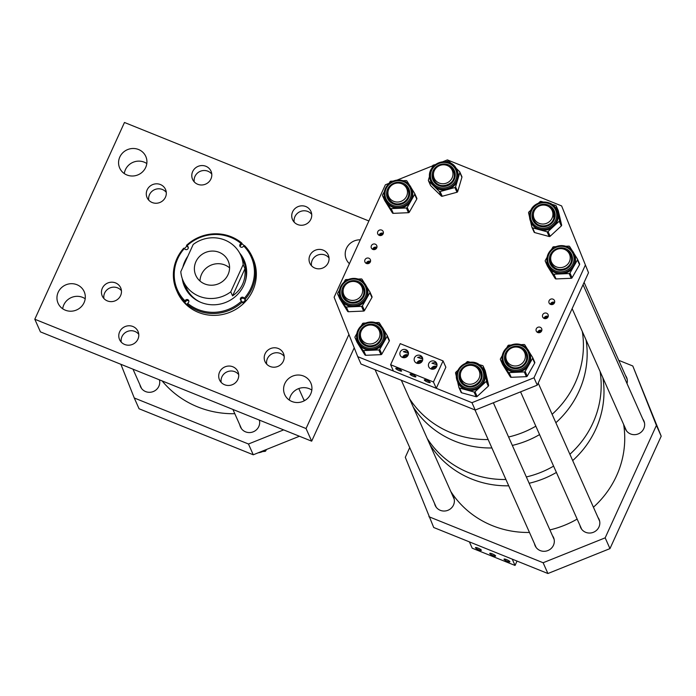 <?xml version="1.0" encoding="UTF-8"?>
<svg xmlns="http://www.w3.org/2000/svg" width="696" height="696" viewBox="0 0 696 696"><rect width="100%" height="100%" fill="white"/><g stroke="black" fill="none" stroke-linecap="round" stroke-linejoin="round"><path stroke-width="1.04" d="M292.598 211.854A10.083 9.648 -24 0 0 292.52 219.64A10.083 9.648 -24 0 0 301.638 225.26A10.083 9.648 -24 0 0 310.868 219.223A10.083 9.648 -24 0 0 310.947 211.445A10.083 9.648 -24 0 0 301.829 205.825A10.083 9.648 -24 0 0 292.598 211.854M192.661 171.59A10.083 9.648 -24 0 0 192.583 179.368A10.083 9.648 -24 0 0 201.701 184.988A10.083 9.648 -24 0 0 210.931 178.95A10.083 9.648 -24 0 0 211.01 171.172A10.083 9.648 -24 0 0 201.901 165.552A10.083 9.648 -24 0 0 192.661 171.59M147.161 189.851A10.083 9.648 -24 0 0 147.082 197.629A10.083 9.648 -24 0 0 156.2 203.249A10.083 9.648 -24 0 0 165.439 197.212A10.083 9.648 -24 0 0 165.518 189.434A10.083 9.648 -24 0 0 156.4 183.814A10.083 9.648 -24 0 0 147.161 189.851M309.911 255.432A10.083 9.648 -24 0 0 309.833 263.21A10.083 9.648 -24 0 0 318.951 268.83A10.083 9.648 -24 0 0 328.19 262.801A10.083 9.648 -24 0 0 328.268 255.014A10.083 9.648 -24 0 0 319.151 249.403A10.083 9.648 -24 0 0 309.911 255.432M219.579 372.073A10.083 9.648 -24 0 0 219.501 379.851A10.083 9.648 -24 0 0 228.619 385.471A10.083 9.648 -24 0 0 237.858 379.442A10.083 9.648 -24 0 0 237.936 371.655A10.083 9.648 -24 0 0 228.819 366.044A10.083 9.648 -24 0 0 219.579 372.073M119.651 331.801A10.083 9.648 -24 0 0 119.564 339.578A10.083 9.648 -24 0 0 128.682 345.199A10.083 9.648 -24 0 0 137.921 339.17A10.083 9.648 -24 0 0 137.999 331.383A10.083 9.648 -24 0 0 128.882 325.772A10.083 9.648 -24 0 0 119.651 331.801M265.08 353.812A10.083 9.648 -24 0 0 265.002 361.589A10.083 9.648 -24 0 0 274.12 367.21A10.083 9.648 -24 0 0 283.35 361.172A10.083 9.648 -24 0 0 283.429 353.394A10.083 9.648 -24 0 0 274.311 347.774A10.083 9.648 -24 0 0 265.08 353.812M102.329 288.231A10.083 9.648 -24 0 0 102.251 296.009A10.083 9.648 -24 0 0 111.369 301.629A10.083 9.648 -24 0 0 120.599 295.591A10.083 9.648 -24 0 0 120.686 287.813A10.083 9.648 -24 0 0 111.569 282.193A10.083 9.648 -24 0 0 102.329 288.231M284.829 383.566A14.285 13.659 -24 0 0 284.716 394.58A14.285 13.659 -24 0 0 297.627 402.532A14.285 13.659 -24 0 0 310.703 393.988A14.285 13.659 -24 0 0 310.816 382.974A14.285 13.659 -24 0 0 297.905 375.022A14.285 13.659 -24 0 0 284.829 383.566M311.834 390.091A14.285 13.659 -24 0 0 290.45 396.189A14.285 13.659 -24 0 0 289.319 400.096M360.293 239.824A14.285 13.659 -24 0 0 346.443 248.368A14.285 13.659 -24 0 0 346.33 259.382A14.285 13.659 -24 0 0 349.418 263.68M58.194 292.233A14.285 13.659 -24 0 0 58.081 303.247A14.285 13.659 -24 0 0 70.992 311.208A14.285 13.659 -24 0 0 84.068 302.664A14.285 13.659 -24 0 0 84.181 291.641A14.285 13.659 -24 0 0 71.27 283.69A14.285 13.659 -24 0 0 58.194 292.233M85.199 298.758A14.285 13.659 -24 0 0 63.814 304.865A14.285 13.659 -24 0 0 62.683 308.763M119.808 157.035A14.285 13.659 -24 0 0 119.695 168.049A14.285 13.659 -24 0 0 132.605 176.01A14.285 13.659 -24 0 0 145.681 167.458A14.285 13.659 -24 0 0 145.795 156.443A14.285 13.659 -24 0 0 132.884 148.492A14.285 13.659 -24 0 0 119.808 157.035M146.812 163.56A14.285 13.659 -24 0 0 125.428 169.667A14.285 13.659 -24 0 0 124.297 173.565M354.22 347.8L311.669 441.177L40.42 331.87L34.8 319.238L124.471 122.479L368.88 220.971M348.922 334.471L306.049 428.545L311.669 441.177M34.8 319.238L306.049 428.545M243.095 246.68A1.966 1.888 156 0 1 239.903 246.201A1.966 1.888 156 0 1 240.303 244.113L240.955 243.452A40.394 38.628 -24 0 0 187.059 245.74L187.72 246.349A1.966 1.888 156 0 1 187.459 249.281A1.966 1.888 156 0 1 184.988 249.151L184.327 248.542A40.394 38.628 -24 0 0 184.901 300.794L185.545 300.133A1.966 1.888 156 0 1 188.746 300.611A1.966 1.888 156 0 1 188.338 302.699L187.694 303.36A40.394 38.628 -24 0 0 241.582 301.072L240.92 300.463A1.966 1.888 156 0 1 241.181 297.531A1.966 1.888 156 0 1 243.652 297.662L244.322 298.271A40.394 38.628 -24 0 0 243.748 246.019L243.095 246.68M185.893 287.039A31.529 30.145 -24 0 0 186.163 287.657A31.529 30.145 -24 0 0 193.07 297.253A31.529 30.145 -24 0 0 200.074 302.038M187.833 256.25A32.582 31.155 -24 0 0 182.839 267.203M182.256 278.591A32.582 31.155 -24 0 0 184.553 286.648A32.582 31.155 -24 0 0 191.687 296.557A32.582 31.155 -24 0 0 232.56 298.732A32.582 31.155 -24 0 0 244.096 260.165A32.582 31.155 -24 0 0 239.65 253.066M187.233 257.564A32.582 31.155 -24 0 0 183.274 266.246M182.387 278.965A32.582 31.155 -24 0 0 184.614 286.778M184.327 248.542L183.744 248.167A41.377 39.568 -24 0 0 176.636 290.476L177.454 292.32A41.377 39.568 -24 0 0 186.519 304.909A41.377 39.568 -24 0 0 238.424 307.675A41.377 39.568 -24 0 0 253.066 258.703L252.239 256.859A41.377 39.568 -24 0 0 244.54 245.584L243.748 246.019M244.252 245.74A41.377 39.568 -24 0 0 243.53 245.062A41.377 39.568 -24 0 0 242.095 243.809L241.747 243.017A41.377 39.568 -24 0 0 186.484 245.366L187.059 245.74M188.894 301.177A1.966 1.888 -24 0 0 186.015 301.185L184.684 302.543A41.377 39.568 -24 0 0 186.049 303.856A41.377 39.568 -24 0 0 187.485 305.109L187.128 304.317A41.377 39.568 -24 0 0 242.391 301.968L242.747 302.76A41.377 39.568 -24 0 0 245.479 299.959L245.131 299.167A41.377 39.568 -24 0 0 252.239 256.859M187.128 304.317L187.694 303.36M242.391 301.968L241.582 301.072M176.636 290.476A41.377 39.568 -24 0 0 184.336 301.751L184.901 300.794M241.747 243.017L240.955 243.452M184.684 302.543L184.336 301.751M188.303 247.515A1.966 1.888 -24 0 0 188.19 247.402L186.833 246.158A41.377 39.568 -24 0 0 184.405 248.62M186.833 246.158L186.484 245.366M245.131 299.167L244.322 298.271M244.148 260.304A32.582 31.155 -24 0 0 239.842 253.422M245.123 282.01A31.529 30.145 -24 0 0 243.774 262.044A31.529 30.145 -24 0 0 243.487 261.426M240.807 300.35A1.966 1.888 -24 0 1 244.122 298.715L245.479 299.959M242.095 243.809L240.773 245.166A1.966 1.888 -24 0 0 240.224 246.689M204.781 283.959A17.731 16.956 -24 0 0 224.303 279.94A17.731 16.956 -24 0 0 228.184 260.939A17.731 16.956 -24 0 0 219.188 252.335A17.731 16.956 -24 0 0 199.656 256.354A17.731 16.956 -24 0 0 195.785 275.346A17.731 16.956 -24 0 0 204.781 283.959M229.584 267.882A17.731 16.956 -24 0 0 224.799 264.967A17.731 16.956 -24 0 0 199.996 281.036M180.795 271.684A31.52 30.137 -24 0 0 183.187 280.949A31.52 30.137 -24 0 0 199.169 296.252A31.52 30.137 -24 0 0 230.768 291.824L232.568 295.878L244.975 268.665L243.165 264.602A31.52 30.137 -24 0 0 240.781 255.336A31.52 30.137 -24 0 0 224.791 240.033A31.52 30.137 -24 0 0 193.201 244.47L180.795 271.684M186.023 260.217L185.023 262.409M244.975 268.665C245.905 280.436 241.773 289.51 232.568 295.878M243.165 264.602L230.768 291.824M602.884 377.78A94.552 90.419 156 0 1 594.332 432.242A94.552 90.419 156 0 1 572.686 460.578A94.552 90.419 156 0 0 603.806 397.486A94.552 90.419 156 0 0 602.884 377.78M600.082 371.464A94.552 90.419 156 0 1 591.522 425.926A94.552 90.419 156 0 1 569.876 454.262A94.552 90.419 156 0 0 600.082 371.464M556.4 472.445A94.552 90.419 156 0 1 529.151 483.268A94.552 90.419 156 0 0 556.4 472.445M508.724 485.808A94.552 90.419 156 0 1 430.032 444.814A94.552 90.419 156 0 0 508.724 485.808M553.598 466.129A94.552 90.419 156 0 1 526.35 476.951A94.552 90.419 156 0 0 553.598 466.129M505.922 479.492A94.552 90.419 156 0 1 427.222 438.497A94.552 90.419 156 0 0 437.462 451.487A94.552 90.419 156 0 0 505.922 479.492M423.438 419.958A94.552 90.419 156 0 1 413.198 406.96A94.552 90.419 156 0 0 491.898 447.963A94.552 90.419 156 0 1 423.438 419.958M586.058 339.926A94.552 90.419 156 0 1 555.86 422.733A94.552 90.419 156 0 0 577.497 394.397A94.552 90.419 156 0 0 586.058 339.926M539.574 434.591A94.552 90.419 156 0 1 512.326 445.423A94.552 90.419 156 0 0 539.574 434.591M582.317 331.514A94.552 90.419 156 0 1 573.756 385.975A94.552 90.419 156 0 1 552.111 414.311A94.552 90.419 156 0 0 582.317 331.514M535.833 426.178A94.552 90.419 156 0 1 508.585 437.001A94.552 90.419 156 0 0 535.833 426.178M488.157 439.541A94.552 90.419 156 0 1 409.457 398.547A94.552 90.419 156 0 0 488.157 439.541M370.333 261.94A2.462 2.358 -24 0 0 366.679 263.558M364.982 259.765A2.958 2.828 -24 0 0 367.627 263.697A2.958 2.828 -24 0 0 370.359 259.643A2.958 2.828 -24 0 0 364.982 259.765M370.498 261.478A2.958 2.828 -24 0 0 366.226 263.375M376.736 247.872A2.958 2.828 -24 0 0 374.091 243.948A2.958 2.828 -24 0 0 371.36 247.994A2.958 2.828 -24 0 0 376.736 247.872A2.462 2.358 -24 0 0 373.082 249.507M376.901 247.419A2.958 2.828 -24 0 0 372.63 249.325M383.148 233.821A2.958 2.828 -24 0 0 380.495 229.889A2.958 2.828 -24 0 0 377.771 233.943A2.958 2.828 -24 0 0 383.148 233.821A2.462 2.358 -24 0 0 379.485 235.457M383.305 233.369A2.958 2.828 -24 0 0 379.033 235.265M541.645 330.974A2.462 2.358 -24 0 0 537.991 332.601M536.294 328.808A2.958 2.828 -24 0 0 538.948 332.731A2.958 2.828 -24 0 0 541.671 328.686A2.958 2.828 -24 0 0 536.294 328.808M541.81 330.513A2.958 2.828 -24 0 0 537.538 332.41M548.057 316.906A2.958 2.828 -24 0 0 545.403 312.983A2.958 2.828 -24 0 0 542.68 317.028A2.958 2.828 -24 0 0 548.057 316.906A2.462 2.358 -24 0 0 544.394 318.542M548.213 316.462A2.958 2.828 -24 0 0 543.941 318.359M554.46 302.856A2.958 2.828 -24 0 0 551.815 298.932A2.958 2.828 -24 0 0 549.083 302.978A2.958 2.828 -24 0 0 554.46 302.856A2.462 2.358 -24 0 0 550.797 304.491M554.616 302.403A2.958 2.828 -24 0 0 550.345 304.309M442.639 161.811L447.406 159.897L561.62 205.92L588.512 272.71L561.62 205.92M475.229 410.048L471.949 402.68L357.744 356.656L361.015 364.025L475.229 410.048L537.268 385.149L533.997 377.78L585.232 265.341M537.268 385.149L588.512 272.71M471.949 402.68L533.997 377.78M357.744 356.656L334.124 297.236L385.366 184.805L389.125 183.292M432.642 165.831L397.138 180.073M554.129 303.404A2.462 2.358 -24 0 0 551.415 304.613M547.726 317.454A2.462 2.358 -24 0 0 545.012 318.664M541.323 331.514A2.462 2.358 -24 0 0 538.608 332.723M382.817 234.369A2.462 2.358 -24 0 0 380.103 235.579M376.414 248.42A2.462 2.358 -24 0 0 373.7 249.629M370.011 262.479A2.462 2.358 -24 0 0 367.288 263.68M530.213 212.019A14.242 13.624 156 0 1 543.028 202.084A14.242 13.624 156 0 1 556.704 209.975L557.07 210.81A14.242 13.624 156 0 1 557.861 213.159A14.242 13.624 156 0 1 557.557 220.258A14.242 13.624 156 0 1 553.633 226.383L548.039 231.559A0.983 0.94 156 0 1 547.082 231.794L532.579 227.862A0.983 0.94 156 0 1 531.909 227.183L530.526 221.224M558.157 210.418A0.983 0.94 156 0 1 558.296 210.731L561.62 225.017A0.983 0.94 156 0 1 561.324 225.93L550.136 236.275A0.983 0.94 156 0 1 549.188 236.518L534.676 232.577A0.983 0.94 156 0 1 534.015 231.899M551.98 204.372L555.53 205.337A0.983 0.94 156 0 1 556.2 206.016L559.523 220.301A0.983 0.94 156 0 1 559.227 221.215L553.633 226.383A14.242 13.624 156 0 1 539.826 229.828A14.242 13.624 156 0 1 531.039 222.389L530.665 221.554A14.242 13.624 156 0 1 530.187 212.106M533.501 213.246A10.692 10.223 -24 0 0 533.919 220.127A10.692 10.223 -24 0 0 544.211 226.035A10.692 10.223 -24 0 0 553.816 218.518A10.692 10.223 -24 0 0 553.451 211.419A10.692 10.223 -24 0 0 548.457 206.416M553.459 211.436A10.692 10.223 -24 0 0 548.631 206.521M538.434 203.145L540.07 201.64A0.983 0.94 156 0 1 541.027 201.396L543.332 202.023M529.56 217.082L528.586 212.898A0.983 0.94 156 0 1 528.882 211.984L531.022 210.009M455.837 167.971L459.586 171.642A0.983 0.94 156 0 1 459.821 172.556L455.593 186.859A0.983 0.94 156 0 1 454.888 187.537L440.124 191.539A0.983 0.94 156 0 1 439.185 191.313L433.921 186.163A14.242 13.624 156 0 1 431.102 182.117L430.737 181.282A14.242 13.624 156 0 1 430.015 179.22A14.242 13.624 156 0 1 439.272 162.62A14.242 13.624 156 0 1 456.767 169.711A14.242 13.624 156 0 1 457.481 171.773A14.242 13.624 156 0 1 448.224 188.364A14.242 13.624 156 0 1 430.737 181.282L430.015 179.211C425.108 163.673 450.973 154.486 456.767 169.711L457.142 170.537A14.242 13.624 156 0 1 457.855 172.599A14.242 13.624 156 0 1 457.707 179.707A14.242 13.624 156 0 1 447.511 189.538A14.242 13.624 156 0 1 433.921 186.163L428.658 181.012A0.983 0.94 156 0 1 428.423 180.099L429.597 176.105M433.608 172.782A10.692 10.223 -24 0 0 433.443 178.289A10.692 10.223 -24 0 0 433.982 179.838A10.692 10.223 -24 0 0 447.11 185.153A10.692 10.223 -24 0 0 454.062 172.695A10.692 10.223 -24 0 0 453.522 171.155A10.692 10.223 -24 0 0 448.702 166.248M433.573 172.982A10.692 10.223 -24 0 0 433.46 178.324A10.692 10.223 -24 0 0 433.991 179.855M431.894 168.336L432.651 165.796A0.983 0.94 156 0 1 433.356 165.117L435.565 164.517M445.579 161.803L448.12 161.115A0.983 0.94 156 0 1 449.059 161.341L451.547 163.778M459.786 171.921L461.883 176.645A0.983 0.94 156 0 1 461.918 177.271L457.69 191.574A0.983 0.94 156 0 1 456.985 192.253L442.221 196.263A0.983 0.94 156 0 1 441.281 196.028L430.754 185.728A0.983 0.94 156 0 1 430.511 185.31M411.275 187.972L414.668 193.427A0.983 0.94 156 0 1 414.677 194.375L410.953 200.926A14.242 13.624 156 0 1 405.829 206.164A14.242 13.624 156 0 1 398.773 208.304L391.178 208.626A0.983 0.94 156 0 1 390.325 208.191L386.454 201.971A14.242 13.624 156 0 1 385.601 200.378L385.236 199.543A14.242 13.624 156 0 1 391.048 182.187A14.242 13.624 156 0 1 411.266 187.972A14.242 13.624 156 0 1 405.455 205.329A14.242 13.624 156 0 1 385.236 199.543C382.756 192.461 384.688 186.659 391.03 182.143C399.748 178.124 406.499 180.073 411.266 187.972L411.64 188.799A14.242 13.624 156 0 1 410.953 200.926L407.221 207.469A0.983 0.94 156 0 1 406.377 207.982L398.773 208.304A14.242 13.624 156 0 1 386.454 201.971L382.574 195.75A0.983 0.94 156 0 1 382.565 194.802L384.331 191.704M388.864 183.744L390.021 181.708A0.983 0.94 156 0 1 390.865 181.204L393.083 181.108M408.03 189.425A10.692 10.223 -24 0 0 403.202 184.51M388.072 191.243A10.692 10.223 -24 0 0 388.49 198.116A10.692 10.223 -24 0 0 403.663 202.449A10.692 10.223 -24 0 0 408.021 189.416A10.692 10.223 -24 0 0 403.027 184.405M403.071 180.682L406.072 180.551A0.983 0.94 156 0 1 406.925 180.986L409.352 184.884M416.765 198.151A0.983 0.94 156 0 1 416.774 199.1L409.318 212.184A0.983 0.94 156 0 1 408.474 212.698L393.275 213.35A0.983 0.94 156 0 1 392.422 212.915L384.679 200.465A0.983 0.94 156 0 1 384.575 200.239M366.435 286.352A14.242 13.624 156 0 1 360.624 303.708A14.242 13.624 156 0 1 340.405 297.923C337.925 290.841 339.857 285.038 346.199 280.523C354.916 276.503 361.659 278.444 366.435 286.352L366.809 287.178A14.242 13.624 156 0 1 366.113 299.297A14.242 13.624 156 0 1 360.998 304.543A14.242 13.624 156 0 1 353.942 306.684L346.338 307.006A0.983 0.94 156 0 1 345.486 306.571L341.614 300.35A14.242 13.624 156 0 1 340.77 298.758L340.405 297.923A14.242 13.624 156 0 1 346.216 280.558A14.242 13.624 156 0 1 366.435 286.352L369.837 291.807A0.983 0.94 156 0 1 369.846 292.755L362.39 305.849A0.983 0.94 156 0 1 361.546 306.353L353.942 306.684A14.242 13.624 156 0 1 341.614 300.35L337.743 294.13A0.983 0.94 156 0 1 337.734 293.181L339.5 290.084M344.033 282.124L345.19 280.088A0.983 0.94 156 0 1 346.034 279.575L348.252 279.479M343.241 289.614A10.692 10.223 -24 0 0 343.659 296.496A10.692 10.223 -24 0 0 358.832 300.82A10.692 10.223 -24 0 0 363.19 287.796A10.692 10.223 -24 0 0 358.37 282.889M358.24 279.053L361.233 278.931A0.983 0.94 156 0 1 362.085 279.366L364.513 283.263M371.934 296.522A0.983 0.94 156 0 1 371.942 297.47L364.486 310.564A0.983 0.94 156 0 1 363.643 311.077L348.444 311.73A0.983 0.94 156 0 1 347.591 311.286L339.839 298.845A0.983 0.94 156 0 1 339.744 298.619M383.757 329.93L387.15 335.385A0.983 0.94 156 0 1 387.159 336.333L383.435 342.876A14.242 13.624 156 0 1 378.311 348.122A14.242 13.624 156 0 1 371.264 350.262L363.66 350.584A0.983 0.94 156 0 1 362.807 350.149L358.936 343.928A14.242 13.624 156 0 1 358.092 342.328L357.718 341.501A14.242 13.624 156 0 1 363.53 324.136A14.242 13.624 156 0 1 383.757 329.921A14.242 13.624 156 0 1 377.945 347.287A14.242 13.624 156 0 1 357.718 341.501C355.238 334.419 357.17 328.616 363.521 324.092C372.23 320.082 378.981 322.022 383.757 329.921L384.122 330.757A14.242 13.624 156 0 1 383.435 342.876L379.703 349.418A0.983 0.94 156 0 1 378.859 349.931L371.264 350.262A14.242 13.624 156 0 1 358.936 343.928L355.064 337.708A0.983 0.94 156 0 1 355.047 336.76L356.813 333.662M361.355 325.693L362.512 323.666A0.983 0.94 156 0 1 363.347 323.153L365.574 323.057M360.598 332.993A10.692 10.223 -24 0 0 360.963 340.057A10.692 10.223 -24 0 0 376.144 344.398A10.692 10.223 -24 0 0 380.503 331.366A10.692 10.223 -24 0 0 375.683 326.467M360.554 333.193A10.692 10.223 -24 0 0 360.972 340.074M375.553 322.631L378.554 322.5A0.983 0.94 156 0 1 379.407 322.944L381.834 326.842M389.247 340.1A0.983 0.94 156 0 1 389.264 341.049L381.8 354.142A0.983 0.94 156 0 1 380.964 354.655L365.757 355.299A0.983 0.94 156 0 1 364.904 354.864L357.161 342.423A0.983 0.94 156 0 1 357.057 342.197M481.084 366.357A14.242 13.624 156 0 1 483.685 370.194L484.059 371.029A14.242 13.624 156 0 1 484.842 373.378A14.242 13.624 156 0 1 480.614 386.602A14.242 13.624 156 0 1 466.816 390.047A14.242 13.624 156 0 1 460.63 386.437A14.242 13.624 156 0 1 458.02 382.6L457.655 381.773A14.242 13.624 156 0 1 462.979 364.713A14.242 13.624 156 0 1 481.04 366.322M485.147 370.637A0.983 0.94 156 0 1 485.277 370.951L488.601 385.236A0.983 0.94 156 0 1 488.314 386.15L477.117 396.494A0.983 0.94 156 0 1 476.168 396.737L461.657 392.796A0.983 0.94 156 0 1 460.996 392.118M478.97 364.591L482.519 365.557A0.983 0.94 156 0 1 483.181 366.235L486.504 380.512A0.983 0.94 156 0 1 486.208 381.434L475.02 391.778A0.983 0.94 156 0 1 474.072 392.013L459.56 388.072A0.983 0.94 156 0 1 458.899 387.402L457.516 381.443M480.449 371.655A10.692 10.223 -24 0 0 478.5 368.793A10.692 10.223 -24 0 0 475.62 366.74M460.491 373.465A10.692 10.223 -24 0 0 460.909 380.347M456.55 377.293L455.575 373.117A0.983 0.94 156 0 1 455.871 372.195L458.003 370.22M465.424 363.364L467.06 361.85A0.983 0.94 156 0 1 468.008 361.615L470.313 362.242M574.017 253.553A14.242 13.624 156 0 1 568.206 270.918A14.242 13.624 156 0 1 547.987 265.132C545.507 258.051 547.439 252.248 553.781 247.724C562.498 243.713 569.241 245.653 574.017 253.553L574.391 254.388A14.242 13.624 156 0 1 573.695 266.507A14.242 13.624 156 0 1 568.58 271.745A14.242 13.624 156 0 1 561.524 273.885L553.929 274.215A0.983 0.94 156 0 1 553.076 273.78L549.196 267.56A14.242 13.624 156 0 1 548.352 265.959L547.987 265.132A14.242 13.624 156 0 1 553.798 247.767A14.242 13.624 156 0 1 574.017 253.553L577.419 259.016A0.983 0.94 156 0 1 577.428 259.965L569.972 273.05A0.983 0.94 156 0 1 569.128 273.563L561.524 273.885A14.242 13.624 156 0 1 549.196 267.56L545.325 261.339A0.983 0.94 156 0 1 545.316 260.391L547.082 257.294M551.615 249.325L552.772 247.297A0.983 0.94 156 0 1 553.616 246.784L555.834 246.689M550.823 256.824A10.692 10.223 -24 0 0 551.241 263.706C554.773 269.57 559.828 270.996 566.396 267.986A10.692 10.223 -24 0 0 570.772 254.997A10.692 10.223 -24 0 0 565.952 250.099M565.822 246.262L568.815 246.132A0.983 0.94 156 0 1 569.667 246.575L572.103 250.473M579.516 263.732A0.983 0.94 156 0 1 579.524 264.68L572.068 277.774A0.983 0.94 156 0 1 571.225 278.287L556.026 278.931A0.983 0.94 156 0 1 555.173 278.496L547.421 266.055A0.983 0.94 156 0 1 547.326 265.829M529.186 351.941L532.579 357.387A0.983 0.94 156 0 1 532.597 358.336L528.864 364.887A14.242 13.624 156 0 1 523.74 370.124A14.242 13.624 156 0 1 516.693 372.264L509.089 372.595A0.983 0.94 156 0 1 508.237 372.151L504.365 365.931A14.242 13.624 156 0 1 503.521 364.339L503.147 363.512A14.242 13.624 156 0 1 508.959 346.147A14.242 13.624 156 0 1 529.186 351.932A14.242 13.624 156 0 1 523.375 369.298A14.242 13.624 156 0 1 503.147 363.512C500.668 356.422 502.608 350.627 508.95 346.103C517.667 342.093 524.41 344.033 529.186 351.932L529.552 352.768A14.242 13.624 156 0 1 528.864 364.887L525.132 371.429A0.983 0.94 156 0 1 524.297 371.942L516.693 372.264A14.242 13.624 156 0 1 504.365 365.931L500.494 359.71A0.983 0.94 156 0 1 500.485 358.762L502.242 355.673M506.784 347.704L507.941 345.677A0.983 0.94 156 0 1 508.785 345.164L511.003 345.068M521.6 366.4A10.692 10.223 -24 0 0 525.941 353.377A10.692 10.223 -24 0 0 521.121 348.478M505.992 355.204A10.692 10.223 -24 0 0 506.41 362.085M520.982 344.642L523.984 344.511A0.983 0.94 156 0 1 524.836 344.946L527.263 348.853M534.685 362.111A0.983 0.94 156 0 1 534.693 363.06L527.237 376.153A0.983 0.94 156 0 1 526.393 376.658L511.186 377.31A0.983 0.94 156 0 1 510.333 376.875L502.59 364.434A0.983 0.94 156 0 1 502.495 364.208M162.09 380.895A94.552 90.419 -24 0 0 234.813 413.711M259.356 420.097A10.083 9.648 156 0 1 258.799 426.535A10.083 9.648 156 0 1 249.568 432.573A10.083 9.648 156 0 1 240.451 426.952A10.083 9.648 156 0 1 239.815 424.96M159.419 379.825A10.083 9.648 156 0 1 158.862 386.271A10.083 9.648 156 0 1 149.631 392.3A10.083 9.648 156 0 1 140.514 386.68A10.083 9.648 156 0 1 139.887 384.688M253.266 454.784L248.472 444.005L134.267 397.981L139.061 408.761L253.266 454.784L299.437 436.244M134.267 397.981L120.878 364.286M248.472 444.005L283.646 429.884M303.317 398.695A10.083 9.648 156 0 1 304.378 400.496A10.083 9.648 156 0 1 304.457 400.687M260.904 451.713L264.95 451.365A0.983 0.94 -24 0 0 265.768 450.817L266.446 449.494M329.025 257.972A9.848 9.422 -24 0 0 311.512 265.759M311.712 214.394A9.848 9.422 -24 0 0 294.199 222.181M211.775 174.122A9.848 9.422 -24 0 0 194.262 181.908M166.274 192.383A9.848 9.422 -24 0 0 148.77 200.17M121.443 290.763A9.848 9.422 -24 0 0 103.93 298.549M138.765 334.341A9.848 9.422 -24 0 0 121.252 342.127M238.693 374.613A9.848 9.422 -24 0 0 221.18 382.4M284.194 356.352A9.848 9.422 -24 0 0 266.681 364.139M623.633 424.421A94.552 90.419 156 0 1 624.547 444.126A94.552 90.419 156 0 1 593.427 507.227M577.149 519.086A94.552 90.419 156 0 1 549.901 529.908M529.473 532.449A94.552 90.419 156 0 1 450.773 491.454M452.539 495.422A10.083 9.648 156 0 1 453.592 497.222A10.083 9.648 156 0 1 453.514 505.009A10.083 9.648 156 0 1 444.283 511.038A10.083 9.648 156 0 1 435.165 505.427A10.083 9.648 156 0 1 434.539 503.425M597.968 517.433A10.083 9.648 156 0 1 599.03 519.233A10.083 9.648 156 0 1 598.952 527.02A10.083 9.648 156 0 1 589.712 533.049A10.083 9.648 156 0 1 580.595 527.429A10.083 9.648 156 0 1 579.968 525.437M642.799 419.053A10.083 9.648 156 0 1 643.861 420.854A10.083 9.648 156 0 1 643.783 428.64A10.083 9.648 156 0 1 634.552 434.669A10.083 9.648 156 0 1 625.434 429.049A10.083 9.648 156 0 1 624.799 427.057M552.467 535.694A10.083 9.648 156 0 1 553.529 537.495A10.083 9.648 156 0 1 553.451 545.281A10.083 9.648 156 0 1 544.22 551.31A10.083 9.648 156 0 1 535.102 545.69A10.083 9.648 156 0 1 534.467 543.698M618.744 360.328L632.794 365.983L661.2 436.183L609.966 548.613L547.917 573.521L433.712 527.498L405.298 457.298L409.718 447.606M428.919 516.719L543.124 562.742L547.917 573.521M543.124 562.742L605.172 537.843L609.966 548.613M605.172 537.843L656.406 425.404L661.2 436.183M632.794 365.983L656.406 425.404M625.487 375.483A10.083 9.648 156 0 1 626.548 377.284A10.083 9.648 156 0 1 627.009 383.548M440.759 165.169A9.848 9.422 -24 0 0 434.208 178.28A9.848 9.422 -24 0 0 445.657 183.379A9.848 9.422 -24 0 0 452.209 170.276A9.848 9.422 -24 0 0 440.759 165.169M552.067 218.144A9.848 9.422 -24 0 0 543.237 205.059A9.848 9.422 -24 0 0 534.145 218.553A9.848 9.422 -24 0 0 552.067 218.144M569.38 261.722A9.848 9.422 -24 0 0 560.558 248.637A9.848 9.422 -24 0 0 551.458 262.122A9.848 9.422 -24 0 0 569.38 261.722M404.515 185.51A9.848 9.422 -24 0 0 388.707 196.542A9.848 9.422 -24 0 0 403.245 200.187A9.848 9.422 -24 0 0 404.515 185.51M524.549 360.102A9.848 9.422 -24 0 0 515.719 347.017A9.848 9.422 -24 0 0 506.627 360.502A9.848 9.422 -24 0 0 524.549 360.102M479.048 378.363A9.848 9.422 -24 0 0 470.226 365.278A9.848 9.422 -24 0 0 461.126 378.763A9.848 9.422 -24 0 0 479.048 378.363M361.798 294.512A9.848 9.422 -24 0 0 352.976 281.428A9.848 9.422 -24 0 0 343.876 294.921A9.848 9.422 -24 0 0 361.798 294.512M379.12 338.091A9.848 9.422 -24 0 0 370.289 325.006A9.848 9.422 -24 0 0 361.198 338.491A9.848 9.422 -24 0 0 379.12 338.091M426.865 380.347A3.228 0.644 -155.5 0 0 424.308 379.868A3.228 0.644 -155.5 0 0 427.631 382.078A3.228 0.644 -155.5 0 0 430.189 382.548A3.228 0.644 -155.5 0 0 426.865 380.347M436.931 364.069L435.035 362.433L431.92 363.164L437.018 364.852M412.589 374.596A3.228 0.644 -155.5 0 0 410.031 374.117A3.228 0.644 -155.5 0 0 413.354 376.319A3.228 0.644 -155.5 0 0 415.912 376.797A3.228 0.644 -155.5 0 0 412.589 374.596M422.655 358.318L420.758 356.674L417.644 357.413L422.742 359.101M398.312 368.845A3.228 0.644 -155.5 0 0 395.754 368.367A3.228 0.644 -155.5 0 0 399.078 370.568A3.228 0.644 -155.5 0 0 401.635 371.046A3.228 0.644 -155.5 0 0 398.312 368.845M408.378 352.567L406.481 350.923L403.367 351.663L408.465 353.35M436.209 367.375A3.228 3.088 -24 0 0 432.103 369.202M421.933 361.624A3.228 3.088 -24 0 0 417.826 363.451M407.665 355.865A3.228 3.088 -24 0 0 403.55 357.7M400.243 351.967A4.333 4.141 -24 0 0 404.124 357.718A4.333 4.141 -24 0 0 408.126 351.785A4.333 4.141 -24 0 0 400.243 351.967M408.187 354.908A4.333 4.141 -24 0 0 402.488 357.448M414.52 357.718A4.333 4.141 -24 0 0 418.4 363.477A4.333 4.141 -24 0 0 422.402 357.535A4.333 4.141 -24 0 0 414.52 357.718M422.463 360.667A4.333 4.141 -24 0 0 416.765 363.199M428.788 363.469A4.333 4.141 -24 0 0 432.677 369.228A4.333 4.141 -24 0 0 436.679 363.295A4.333 4.141 -24 0 0 428.788 363.469M436.74 366.418A4.333 4.141 -24 0 0 431.041 368.95M436.262 388.298L445.866 367.218L443.056 360.902L400.226 343.641L390.621 364.721L433.451 381.982L436.262 388.298L393.431 371.038L390.621 364.721M406.803 356.761A3.228 3.088 -24 0 0 404.785 357.657M421.08 362.512A3.228 3.088 -24 0 0 419.062 363.408M435.357 368.262A3.228 3.088 -24 0 0 433.338 369.167M443.056 360.902L433.451 381.982M478.796 549.831A3.228 0.644 -155.5 0 0 481.345 550.301A3.228 0.644 -155.5 0 0 478.022 548.1A3.228 0.644 -155.5 0 0 475.472 547.622A3.228 0.644 -155.5 0 0 478.796 549.831M493.072 555.582A3.228 0.644 -155.5 0 0 495.622 556.06A3.228 0.644 -155.5 0 0 492.298 553.851A3.228 0.644 -155.5 0 0 489.749 553.381A3.228 0.644 -155.5 0 0 493.072 555.582M507.349 561.333A3.228 0.644 -155.5 0 0 509.898 561.811A3.228 0.644 -155.5 0 0 506.575 559.61A3.228 0.644 -155.5 0 0 504.026 559.132A3.228 0.644 -155.5 0 0 507.349 561.333M472.21 548.196L515.04 565.457L512.23 559.14L469.4 541.88L472.21 548.196M517.032 561.072L515.04 565.457M244.122 298.715L243.652 297.662M240.773 245.166L240.303 244.113M188.19 247.402L187.72 246.349M186.015 301.185L185.545 300.133M532.501 212.498A11.675 11.171 156 0 1 547.03 204.659A11.675 11.171 156 0 1 554.634 218.509A11.675 11.171 156 0 1 540.105 226.348A11.675 11.171 156 0 1 532.501 212.498M556.13 218.909A13.259 12.685 -24 0 0 547.5 203.189A13.259 12.685 -24 0 0 531.005 212.097A13.259 12.685 -24 0 0 539.635 227.818A13.259 12.685 -24 0 0 556.13 218.909M556.704 209.975A14.242 13.624 156 0 1 557.183 219.431A14.242 13.624 156 0 1 544.385 229.445A14.242 13.624 156 0 1 530.665 221.554L530.178 212.054C533.293 200.039 552.363 198.517 556.704 209.975M561.324 225.93L559.227 221.215M533.545 213.046A10.692 10.223 -24 0 0 533.919 220.11C537.095 228.636 551.484 227.488 553.816 218.466L553.451 211.419M549.188 236.518L547.082 231.794M550.136 236.275L548.039 231.559M534.676 232.577L532.579 227.862M558.296 210.731L556.2 206.016M561.62 225.017L559.523 220.301M454.888 172.182A11.675 11.171 156 0 1 446.406 186.067A11.675 11.171 156 0 1 432.373 178.289A11.675 11.171 156 0 1 440.855 164.404A11.675 11.171 156 0 1 454.888 172.182M430.85 178.698A13.259 12.685 -24 0 0 446.788 187.529A13.259 12.685 -24 0 0 456.419 171.764A13.259 12.685 -24 0 0 440.481 162.934A13.259 12.685 -24 0 0 430.85 178.698M433.982 179.838C438.245 191.191 457.75 184.249 454.053 172.686L453.522 171.155A10.692 10.223 -24 0 0 448.528 166.144M461.918 177.271L459.821 172.556M457.69 191.574L455.593 186.859M456.985 192.253L454.888 187.537M442.221 196.263L440.124 191.539M441.281 196.028L439.185 191.313M430.754 185.728L428.658 181.012M388.107 191.043A10.692 10.223 -24 0 0 388.481 198.099C392.022 203.98 397.077 205.416 403.645 202.406C408.413 198.995 409.874 194.662 408.021 189.416M404.045 202.98A11.675 11.171 156 0 1 388.159 199.543A11.675 11.171 156 0 1 392.231 184.005A11.675 11.171 156 0 1 408.117 187.441A11.675 11.171 156 0 1 404.045 202.98M391.43 182.717A13.259 12.685 -24 0 0 386.802 200.37A13.259 12.685 -24 0 0 404.846 204.267A13.259 12.685 -24 0 0 409.465 186.624A13.259 12.685 -24 0 0 391.43 182.717M416.774 199.1L414.677 194.375M409.318 212.184L407.221 207.469M408.474 212.698L406.377 207.982M393.275 213.35L391.178 208.626M392.422 212.915L390.325 208.191M384.679 200.465L382.574 195.75M343.276 289.423A10.692 10.223 -24 0 0 343.65 296.479C347.191 302.36 352.246 303.795 358.814 300.785C363.582 297.375 365.043 293.042 363.19 287.796A10.692 10.223 -24 0 0 358.196 282.785M359.206 301.359A11.675 11.171 156 0 1 343.328 297.923A11.675 11.171 156 0 1 347.391 282.385A11.675 11.171 156 0 1 363.277 285.821A11.675 11.171 156 0 1 359.206 301.359M346.591 281.097A13.259 12.685 -24 0 0 341.971 298.741A13.259 12.685 -24 0 0 360.006 302.647A13.259 12.685 -24 0 0 364.634 285.003A13.259 12.685 -24 0 0 346.591 281.097M371.942 297.47L369.846 292.755M364.486 310.564L362.39 305.849M363.643 311.077L361.546 306.353M348.444 311.73L346.338 307.006M347.591 311.286L345.486 306.571M339.839 298.845L337.743 294.13M376.527 344.938A11.675 11.171 156 0 1 360.641 341.501A11.675 11.171 156 0 1 364.713 325.963A11.675 11.171 156 0 1 380.599 329.399A11.675 11.171 156 0 1 376.527 344.938M363.912 324.675A13.259 12.685 -24 0 0 359.293 342.319A13.259 12.685 -24 0 0 377.328 346.225A13.259 12.685 -24 0 0 381.947 328.582A13.259 12.685 -24 0 0 363.912 324.675M360.963 340.057C364.504 345.938 369.559 347.365 376.136 344.355C380.895 340.953 382.356 336.62 380.503 331.366A10.692 10.223 -24 0 0 375.509 326.363M389.264 341.049L387.159 336.333M381.8 354.142L379.703 349.418M380.964 354.655L378.859 349.931M365.757 355.299L363.66 350.584M364.904 354.864L362.807 350.149M357.161 342.423L355.064 337.708M460.526 373.265A10.692 10.223 -24 0 0 460.9 380.329L462.84 383.183A10.692 10.223 -24 0 0 476.429 384.453A10.692 10.223 -24 0 0 480.44 371.638A10.692 10.223 -24 0 0 478.483 368.758A10.692 10.223 -24 0 0 475.446 366.635M460.9 380.329A10.692 10.223 -24 0 0 462.823 383.165M462.022 383.609A11.675 11.171 156 0 1 462.701 367.697A11.675 11.171 156 0 1 479.083 367.827A11.675 11.171 156 0 1 478.404 383.74A11.675 11.171 156 0 1 462.022 383.609M480.24 366.757A13.259 12.685 -24 0 0 461.639 366.609A13.259 12.685 -24 0 0 460.865 384.679A13.259 12.685 -24 0 0 479.466 384.836A13.259 12.685 -24 0 0 480.24 366.757M460.256 385.61A14.242 13.624 156 0 1 457.655 381.773C450.843 368.575 471.296 355.108 481.067 366.331L483.685 370.194A14.242 13.624 156 0 1 478.335 387.263A14.242 13.624 156 0 1 460.256 385.61M485.277 370.951L483.181 366.235M488.314 386.15L486.208 381.434M488.601 385.236L486.504 380.512M477.117 396.494L475.02 391.778M476.168 396.737L474.072 392.013M461.657 392.796L459.56 388.072M550.858 256.624A10.692 10.223 -24 0 0 551.232 263.688A10.692 10.223 -24 0 0 566.413 268.03M566.788 268.569A11.675 11.171 156 0 1 550.91 265.132A11.675 11.171 156 0 1 554.982 249.594A11.675 11.171 156 0 1 570.859 253.031A11.675 11.171 156 0 1 566.788 268.569M554.181 248.307A13.259 12.685 -24 0 0 549.553 265.95A13.259 12.685 -24 0 0 567.597 269.857A13.259 12.685 -24 0 0 572.216 252.204A13.259 12.685 -24 0 0 554.181 248.307M566.396 267.986C571.164 264.584 572.625 260.252 570.772 254.997A10.692 10.223 -24 0 0 565.778 249.995M579.524 264.68L577.428 259.965M572.068 277.774L569.972 273.05M571.225 278.287L569.128 273.563M556.026 278.931L553.929 274.215M555.173 278.496L553.076 273.78M547.421 266.055L545.325 261.339M506.027 355.004A10.692 10.223 -24 0 0 506.401 362.068A10.692 10.223 -24 0 0 521.574 366.409M521.957 366.949A11.675 11.171 156 0 1 506.07 363.512A11.675 11.171 156 0 1 510.142 347.974A11.675 11.171 156 0 1 526.028 351.41A11.675 11.171 156 0 1 521.957 366.949M509.342 346.686A13.259 12.685 -24 0 0 504.722 364.33A13.259 12.685 -24 0 0 522.757 368.236A13.259 12.685 -24 0 0 527.385 350.584A13.259 12.685 -24 0 0 509.342 346.686M506.401 362.068C509.942 367.94 514.997 369.376 521.565 366.366C526.333 362.964 527.785 358.631 525.941 353.377A10.692 10.223 -24 0 0 520.947 348.374M534.693 363.06L532.597 358.336M527.237 376.153L525.132 371.429M526.393 376.658L524.297 371.942M511.186 377.31L509.089 372.595M510.333 376.875L508.237 372.151M502.59 364.434L500.494 359.71M258.173 452.809A14.242 13.624 -24 0 0 262.61 451.565M264.471 450.286L264.95 451.365M265.367 449.921L265.768 450.817M186.441 288.275L183.187 280.949M244.035 262.662L240.781 255.336M534.067 232.064L531.97 227.348M558.244 210.575L556.139 205.851M430.554 185.449L428.458 180.734M416.826 198.256L414.729 193.54M384.618 200.361L382.522 195.637M371.995 296.635L369.889 291.92M339.787 298.741L337.682 294.017M389.308 340.214L387.211 335.489M357.1 342.31L355.004 337.595M485.225 370.785L483.128 366.07M461.048 392.283L458.951 387.559M480.44 371.638C485.556 381.425 470.113 391.587 462.84 383.183M579.577 263.845L577.471 259.121M547.369 265.942L545.273 261.226M534.737 362.225L532.64 357.5M502.529 364.321L500.433 359.606M262.731 451.556L258.033 452.87M159.245 379.755L159.575 380.477M132.98 369.167L141.575 388.481M259.182 420.027L259.504 420.749M232.916 409.439L241.503 428.753M298.801 388.542L304.256 400.8M584.092 282.402L627.174 379.276M583.048 284.69L644.487 422.846M572.138 308.632L626.487 430.85M538.217 383.061L599.656 521.226M520.565 391.848L581.656 529.23M493.36 402.767L554.155 539.487M474.994 409.953L536.155 547.491M401.331 380.268L454.227 499.223M375.066 369.68L436.227 507.227"/></g></svg>
